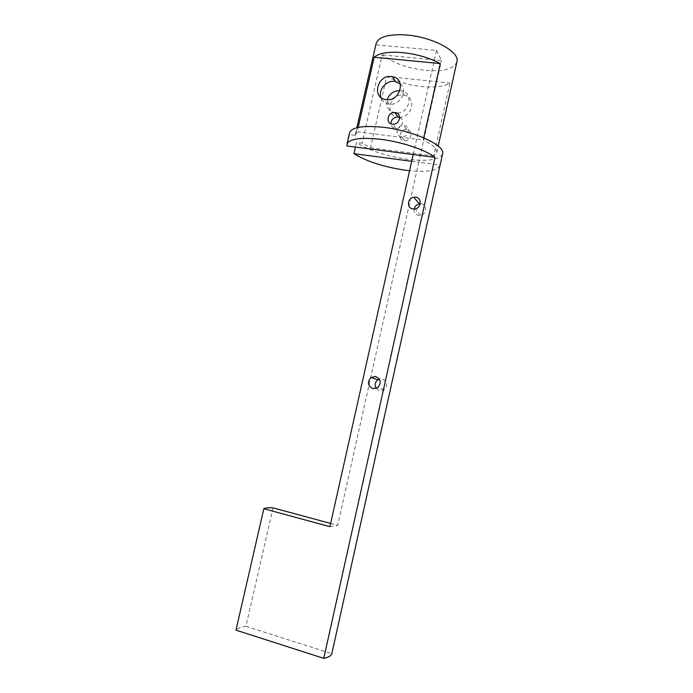 <?xml version="1.0" encoding="UTF-8"?>
<svg xmlns="http://www.w3.org/2000/svg" width="693" height="693" viewBox="0 0 693 693"><rect width="100%" height="100%" fill="white"/><g stroke="black" fill="none" stroke-linecap="round" stroke-linejoin="round"><path stroke-width="0.52" stroke-dasharray="3.46 2.6" d="M376.195 388.426L379.643 390.731L384.269 389.726C388.089 385.117 387.422 381.514 382.267 378.898L379.331 379.054M414.171 209.043C413.868 212.465 415.35 214.587 418.624 215.41L420.746 215.332C426.975 214.284 427.347 204.478 421.188 203.889L420.201 203.829M399.644 117.377C405.275 119.525 402.035 129.132 395.885 128.508L395.495 128.482C392.879 128.006 391.38 126.455 390.991 123.839M400.216 83.792C408.463 90.246 400.095 105.968 389.362 104.193L389.215 104.175C385.117 103.517 382.371 101.299 380.959 97.522M439.986 165.54C437.352 170.599 427.217 172.323 409.598 170.712M442.593 153.837C439.657 159.849 427.91 161.651 407.345 159.243C386.105 156.107 369.144 150.554 356.462 142.567L355.431 147.063M413.21 154.539L436.529 50.39L375.952 44.872L355.266 135.308L349.541 134.589L349.567 132.865M349.541 134.589L346.933 145.963M423.709 137.812L423.215 140.021C432.822 144.733 437.326 148.952 436.729 152.685L433.74 155.942L449.939 83.039C444.126 86.651 434.771 87.829 421.864 86.582C408.879 85.109 397.158 81.765 386.703 76.576L370.521 147.8L362.067 143.278L356.462 142.567M456.912 61.798C453.976 68.919 443.511 71.769 425.502 70.348C407.441 68.191 393.009 63.046 382.215 54.912L362.067 143.278M375.952 44.872L376.108 43.59M355.266 135.308L357.146 131.843L358.16 127.425M401.412 136.712C394.317 136.114 396.768 124.532 403.794 125.45L403.95 125.468C410.932 126.005 408.766 137.413 401.793 136.746L401.412 136.712M406.765 129.565L406.618 129.548C399.67 128.629 397.245 140.081 404.27 140.688L404.651 140.722C411.538 141.381 413.678 130.102 406.765 129.565M395.391 112.959L398.302 117.195C411.616 119.326 417.567 97.41 404.27 95.296L403.283 95.14C389.509 93.105 384.191 115.878 398.163 117.169M395.175 112.933C388.426 111.218 385.75 106.809 387.153 99.714M399.939 90.618L401.429 90.809C414.085 92.749 409.745 113.513 396.751 113.037M273.007 507.865L245.946 626.316C240.878 626.983 237.56 628.265 235.984 630.162M330.639 523.44L337.69 525.346L418.763 162.231L440.098 165.038M245.946 626.316L331.843 653.664M436.529 50.39L441.476 60.508L382.215 54.912M370.521 147.8L433.74 155.942M357.146 131.843L423.215 140.021M386.703 76.576L449.939 83.039M411.703 161.296L418.763 162.231L441.476 60.508M329.92 526.68L337.69 525.346M389.215 104.175L386.088 99.636M436.729 152.685L438.201 146.067M355.353 134.347L356.86 127.737M406.618 129.548L403.794 125.45M404.27 95.296L401.429 90.809M404.651 140.722L401.793 136.746M395.885 128.508L392.818 124.238M420.746 215.332L415.194 208.905M384.269 389.726L377.711 387.612"/><path stroke-width="1.04" d="M375.675 376.516L371.11 377.46C367.039 382.138 367.654 385.871 372.973 388.652L377.711 387.612C381.626 382.891 380.951 379.192 375.675 376.516M379.331 379.054L377.806 379.807C374.939 382.267 374.402 385.143 376.195 388.426M415.653 197.184L413.747 197.219C407.241 198.068 406.592 208.333 413.019 208.983L415.194 208.905C421.569 207.813 421.95 197.774 415.653 197.184M420.201 203.829L419.326 203.915C416.554 204.574 414.838 206.28 414.171 209.043M395.053 112.552L394.897 112.535C387.638 111.616 385.083 123.614 392.42 124.203L392.818 124.238C400.026 124.896 402.278 113.072 395.053 112.552M390.991 123.839C391.268 119.508 393.581 117.212 397.938 116.944L399.644 117.377M391.476 76.542C377.096 74.506 371.491 98.371 386.088 99.636L386.235 99.653C400.147 101.802 406.401 78.82 392.507 76.698L391.476 76.542M380.959 97.522C378.057 89.917 386.218 80.171 394.534 81.367L400.216 83.792M330.639 523.44L273.007 507.865C268.182 507.648 265.124 507.934 263.816 508.731L329.92 526.68L413.21 154.539L346.933 145.963L346.942 144.309C349.107 138.834 360.334 137.162 380.622 139.293C401.533 141.805 425.719 149.931 435.039 157.363L323.778 658.35C328.482 657.371 331.176 655.812 331.843 653.664L439.986 165.54M409.598 170.712L404.894 170.149C383.662 166.944 366.666 161.452 353.924 153.673L411.703 161.296M346.942 144.309L349.567 132.865C351.784 127.14 363.045 125.277 383.333 127.304C413.548 130.631 445.885 145.617 442.593 153.837L440.055 165.298M356.86 127.737L376.108 43.59C378.491 36.798 388.582 33.922 406.384 34.971C432.744 36.885 460.308 52.044 456.912 61.798L438.201 146.067M358.16 127.425L374.203 57.242C379.036 53.049 388.435 51.499 402.399 52.59C416.684 54.106 429.313 57.77 440.289 63.565L423.709 137.812M387.153 99.714C389.475 93.772 393.737 90.74 399.939 90.618M323.778 658.35L235.984 630.162L263.816 508.731M413.21 154.539L435.039 157.363M396.751 113.037L395.391 112.959M355.431 147.063L353.924 153.673M374.203 57.242L440.289 63.565M377.806 379.807L371.11 377.46M419.326 203.915L413.747 197.219M397.938 116.944L394.897 112.535M395.556 81.514L392.507 76.698"/></g></svg>
